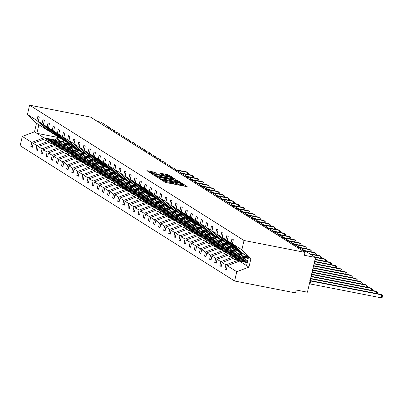 <?xml version="1.0" encoding="UTF-8"?>
<svg xmlns="http://www.w3.org/2000/svg" width="403" height="403" viewBox="0 0 403 403"><rect width="100%" height="100%" fill="white"/><g stroke="black" fill="none" stroke-linecap="round" stroke-linejoin="round"><path stroke-width="0.6" d="M162.318 180.101L161.774 180.091L165.19 182.247L166.61 182.665L186.372 186.524L187.148 186.534L183.738 184.383L182.166 184.045L182.64 184.357A3.758 0.418 13.1 0 1 182.786 184.524A3.758 0.418 13.1 0 1 180.156 184.322L178.509 184A3.758 0.418 13.1 0 1 173.965 182.665L172.529 182.096L171.955 182.05L172.429 182.363A3.758 0.418 13.1 0 1 172.575 182.529A3.758 0.418 13.1 0 1 169.945 182.327L168.298 182.005A3.758 0.418 13.1 0 1 163.754 180.67L162.318 180.101M154.661 172.232L146.873 170.671L150.712 173.114L152.133 173.532L172.716 177.451L168.882 175.008L160.762 173.285L159.941 173.219L161.608 174.298L166.348 175.36A3.143 0.353 13.1 0 1 170.268 176.615A3.143 0.353 13.1 0 1 168.071 176.449L155.059 173.905A3.143 0.353 13.1 0 1 151.14 172.65A3.143 0.353 13.1 0 1 153.336 172.822L156.329 173.305L154.661 172.232L154.47 173.043M241.876 249.774L250.948 258.54L241.452 252.545L232.38 243.785L241.876 249.774L244.037 240.48L305.006 252.389L304.33 255.285L315.519 257.467L307.005 252.097L304.834 251.462L302.477 249.971L303.666 249.991L297.369 246.752L298.558 246.767L292.261 243.528L293.52 243.624L291.681 242.43L289.51 241.795L287.153 240.309L288.341 240.324L282.045 237.085L283.233 237.1L276.937 233.861L278.196 233.957L276.357 232.763L274.186 232.128L271.834 230.642L273.017 230.657L266.726 227.418L267.909 227.433L266.141 226.32L263.975 225.68L261.618 224.194L262.872 224.29L261.033 223.096L258.867 222.461L256.51 220.975L257.693 220.99L255.925 219.877L253.759 219.237L251.401 217.751L252.656 217.847L250.817 216.653L248.651 216.018L246.293 214.527L247.548 214.628L245.714 213.429L243.543 212.794L241.185 211.308L242.374 211.323L236.077 208.084L237.332 208.18L235.498 206.986L233.327 206.351L230.969 204.86L232.158 204.88L225.861 201.641L227.05 201.656L220.753 198.417L222.013 198.513L220.174 197.319L218.003 196.684L215.645 195.193L216.834 195.213L210.537 191.974L211.726 191.989L209.958 190.876L207.787 190.236L205.429 188.75L206.689 188.846L204.85 187.652L202.684 187.017L200.326 185.526L201.51 185.546L195.218 182.307L196.402 182.322L194.634 181.209L192.468 180.569L190.11 179.083L191.365 179.179L189.526 177.985L187.36 177.35L185.002 175.864L186.186 175.879L179.894 172.64L181.078 172.655L174.786 169.416L176.04 169.512L174.207 168.318L172.036 167.683L169.678 166.197L170.867 166.212L164.57 162.973L165.829 163.069L163.991 161.875L161.82 161.24L159.462 159.749L160.721 159.85L158.883 158.651L156.712 158.016L154.354 156.53L155.543 156.545L149.246 153.306L150.505 153.402L148.667 152.208L146.496 151.573L144.138 150.082L145.327 150.102L139.03 146.863L140.219 146.878L133.922 143.639L135.111 143.659L133.343 142.541L131.177 141.906L128.819 140.415L130.003 140.435L123.711 137.196L124.895 137.211L118.603 133.972L119.857 134.068L118.019 132.874L115.852 132.239L113.495 130.748L114.679 130.768L108.387 127.529L109.571 127.544L101.062 122.174L97.496 121.479M244.037 240.48L29.58 105.188L90.549 117.097L305.006 252.389M157.689 177.038L156.913 177.023L160.706 179.416L162.127 179.834L182.715 183.758L178.877 181.315L177.456 180.897L157.689 177.038L157.593 177.456M155.709 176.267L151.916 173.874L152.692 173.884L172.459 177.743L175.547 179.239L166.706 177.607L165.885 177.547L167.008 178.277L177.799 180.65L155.709 176.267M29.58 105.188L27.419 114.482L36.915 120.472L37.862 116.391L39.237 117.258L38.29 121.338L47.358 130.104L49.025 131.151L47.574 129.711L51.09 132.456L42.023 123.696L42.97 119.615L44.345 120.482L43.398 124.562L52.466 133.322L54.133 134.375L52.843 133.035L56.198 135.68L47.131 126.915L48.078 122.834L49.453 123.701L48.506 127.786L57.574 136.546L59.241 137.599L57.79 136.154L61.306 138.904L52.239 130.139L53.186 126.058L54.561 126.925L53.614 131.005L62.682 139.77L64.349 140.818L62.898 139.378L66.414 142.123L57.342 133.363L58.294 129.282L59.669 130.149L58.717 134.229L67.79 142.989L69.457 144.042L68.167 142.702L71.522 145.347L62.45 136.582L63.402 132.501L64.777 133.368L63.825 137.453L72.898 146.213L74.565 147.266L73.114 145.821L76.63 148.566L67.558 139.806L68.51 135.725L69.885 136.592L68.933 140.672L78.006 149.437L79.673 150.485L78.383 149.145L81.738 151.79L72.666 143.03L73.618 138.944L74.993 139.816L74.041 143.896L83.114 152.656L84.781 153.709L83.492 152.369L86.847 155.014L77.774 146.249L78.726 142.168L80.101 143.035L79.149 147.12L88.222 155.88L89.884 156.933L88.433 155.487L91.955 158.233L82.882 149.473L83.834 145.392L85.209 146.259L84.257 150.339L93.33 159.104L94.992 160.152L93.708 158.812L97.063 161.457L87.99 152.697L88.942 148.611L90.317 149.483L89.365 153.563L98.438 162.323L100.1 163.376L98.816 162.036L102.171 164.681L93.098 155.916L94.05 151.835L95.425 152.702L94.473 156.787L103.546 165.547L105.208 166.595L103.757 165.154L107.279 167.9L98.206 159.14L99.153 155.059L100.528 155.926L99.581 160.006L108.654 168.771L110.316 169.819L109.027 168.479L112.387 171.124L103.314 162.364L104.261 158.278L105.636 159.15L104.689 163.23L113.762 171.99L115.424 173.043L114.135 171.703L117.49 174.348L108.422 165.583L109.369 161.502L110.744 162.369L109.797 166.449L118.865 175.214L120.532 176.262L119.081 174.821L122.598 177.567L113.53 168.807L114.477 164.726L115.852 165.593L114.905 169.673L123.973 178.438L125.64 179.486L124.351 178.146L127.706 180.791L118.638 172.031L119.585 167.945L120.96 168.812L120.013 172.897L129.081 181.657L130.748 182.71L129.298 181.264L132.814 184.015L123.746 175.25L124.693 171.169L126.068 172.036L125.121 176.116L134.189 184.881L135.856 185.929L134.406 184.488L137.922 187.234L128.849 178.474L129.801 174.393L131.177 175.26L130.224 179.34L139.297 188.1L140.964 189.153L139.675 187.813L143.03 190.458L133.957 181.693L134.909 177.612L136.285 178.479L135.332 182.564L144.405 191.324L146.072 192.377L144.617 190.931L148.138 193.682L139.065 184.917L140.017 180.836L141.393 181.703L140.44 185.783L149.513 194.548L151.18 195.596L149.725 194.155L153.246 196.901L144.173 188.141L145.125 184.06L146.501 184.927L145.548 189.007L154.621 197.767L156.288 198.82L154.999 197.48L158.354 200.125L149.281 191.36L150.233 187.279L151.609 188.146L150.657 192.231L159.729 200.991L161.391 202.044L159.941 200.598L163.462 203.349L154.389 194.584L155.341 190.503L156.717 191.37L155.765 195.45L164.837 204.215L166.499 205.263L165.215 203.923L168.57 206.568L159.497 197.808L160.449 193.722L161.825 194.594L160.873 198.674L169.945 207.434L171.607 208.487L170.323 207.147L173.678 209.792L164.605 201.026L165.557 196.946L166.933 197.813L165.981 201.898L175.053 210.658L176.716 211.711L175.265 210.265L178.786 213.011L169.713 204.25L170.66 200.17L172.036 201.037L171.089 205.117L180.161 213.882L181.824 214.93L180.534 213.59L183.894 216.235L174.821 207.474L175.768 203.389L177.144 204.261L176.197 208.341L185.269 217.101L186.932 218.154L185.642 216.814L188.997 219.459L179.929 210.693L180.876 206.613L182.252 207.48L181.305 211.565L190.372 220.325L192.04 221.378L190.589 219.932L194.105 222.678L185.037 213.917L185.984 209.837L187.36 210.704L186.413 214.784L195.48 223.549L197.148 224.597L195.858 223.257L199.213 225.902L190.145 217.141L191.093 213.056L192.468 213.928L191.521 218.008L200.588 226.768L202.256 227.821L200.966 226.481L204.321 229.126L195.254 220.36L196.201 216.28L197.576 217.146L196.629 221.227L205.696 229.992L207.364 231.04L205.913 229.599L209.429 232.345L200.356 223.584L201.309 219.504L202.684 220.37L201.732 224.451L210.804 233.216L212.472 234.264L211.182 232.924L214.537 235.569L205.465 226.808L206.417 222.723L207.792 223.594L206.84 227.675L215.912 236.435L217.58 237.488L216.124 236.042L219.645 238.793L210.573 230.027L211.525 225.947L212.9 226.813L211.948 230.894L221.02 239.659L222.688 240.707L221.232 239.266L224.753 242.012L215.681 233.251L216.633 229.171L218.008 230.037L217.056 234.118L226.128 242.878L227.791 243.931L226.506 242.591L229.861 245.236L220.789 236.47L221.741 232.39L223.116 233.256L222.164 237.342L231.236 246.102L232.899 247.155L231.448 245.709L234.969 248.46L225.897 239.694L226.849 235.614L228.224 236.48L227.272 240.561L236.344 249.326L238.007 250.374L236.556 248.933L240.077 251.679L231.005 242.918L231.957 238.838L233.332 239.704L232.38 243.785M32.366 146.793L30.86 146.496L32.235 147.367L33.182 143.282L36.915 145.639L49.101 141.025L60.057 143.166M61.941 141.906L45.368 138.672L33.182 143.282M37.474 150.012L35.968 149.72L37.338 150.586L38.29 146.506L42.023 148.858L54.203 144.249L65.165 146.39M67.044 145.13L50.476 141.891L38.29 146.506M42.582 153.236L41.071 152.944L42.446 153.81L43.398 149.73L47.131 152.082L59.312 147.473L70.273 149.609M72.152 148.354L55.579 145.115L43.398 149.73M47.69 156.46L46.179 156.163L47.554 157.029L48.506 152.949L52.239 155.306L64.42 150.692L75.381 152.833M77.26 151.573L60.687 148.339L48.506 152.949M52.798 159.679L51.287 159.387L52.662 160.253L53.614 156.173L57.347 158.525L69.528 153.916L80.489 156.057M82.368 154.797L65.795 151.558L53.614 156.173M57.906 162.903L56.395 162.611L57.77 163.477L58.722 159.392L62.455 161.749L74.636 157.135L85.597 159.276M87.476 158.021L70.903 154.782L58.722 159.392M63.014 166.127L61.503 165.829L62.878 166.696L63.83 162.616L67.563 164.973L79.744 160.359L90.705 162.5M92.584 161.24L76.011 158.006L63.83 162.616M68.122 169.346L66.611 169.053L67.986 169.92L68.938 165.84L72.671 168.192L84.852 163.583L95.813 165.724M97.692 164.464L81.119 161.225L68.938 165.84M73.225 172.57L71.719 172.272L73.094 173.144L74.046 169.059L77.774 171.416L89.96 166.802L100.921 168.943M102.8 167.683L86.227 164.449L74.046 169.059M78.333 175.794L76.827 175.496L78.202 176.363L79.149 172.282L82.882 174.64L95.068 170.026L106.029 172.167M107.908 170.907L91.335 167.673L79.149 172.282M83.441 179.013L81.935 178.72L83.31 179.587L84.257 175.506L87.99 177.859L100.176 173.25L111.137 175.391M113.016 174.131L96.443 170.892L84.257 175.506M88.549 182.237L87.043 181.939L88.418 182.811L89.365 178.725L93.098 181.083L105.284 176.469L116.245 178.61M118.124 177.35L101.551 174.116L89.365 178.725M93.657 185.461L92.151 185.163L93.526 186.03L94.473 181.949L98.206 184.302L110.392 179.693L121.353 181.834M123.232 180.574L106.659 177.34L94.473 181.949M98.765 188.68L97.259 188.387L98.634 189.254L99.581 185.173L103.314 187.526L115.5 182.917L126.456 185.058M128.34 183.798L111.767 180.559L99.581 185.173M103.873 191.904L102.367 191.606L103.742 192.478L104.689 188.392L108.422 190.75L120.608 186.136L131.564 188.277M133.448 187.017L116.875 183.783L104.689 188.392M108.981 195.123L107.47 194.83L108.845 195.697L109.797 191.616L113.53 193.969L125.711 189.36L136.672 191.501M138.551 190.241L121.983 187.007L109.797 191.616M114.089 198.347L112.578 198.054L113.953 198.921L114.905 194.84L118.638 197.193L130.819 192.584L141.78 194.725M143.659 193.465L127.086 190.226L114.905 194.84M119.197 201.571L117.686 201.273L119.061 202.145L120.013 198.059L123.746 200.417L135.927 195.803L146.888 197.944M148.767 196.684L132.194 193.45L120.013 198.059M124.305 204.789L122.794 204.497L124.169 205.364L125.121 201.283L128.854 203.636L141.035 199.027L151.996 201.168M153.875 199.908L137.302 196.669L125.121 201.283M129.413 208.013L127.902 207.721L129.277 208.588L130.229 204.507L133.962 206.86L146.143 202.251L157.105 204.386M158.984 203.132L142.41 199.893L130.229 204.507M134.521 211.237L133.01 210.94L134.385 211.807L135.337 207.726L139.07 210.084L151.251 205.47L162.213 207.61M164.092 206.351L147.518 203.117L135.337 207.726M139.629 214.456L138.118 214.164L139.493 215.031L140.446 210.95L144.178 213.303L156.359 208.694L167.321 210.834M169.2 209.575L152.626 206.336L140.446 210.95M144.732 217.68L143.226 217.388L144.601 218.255L145.554 214.174L149.281 216.527L161.467 211.913L172.429 214.053M174.308 212.799L157.734 209.56L145.554 214.174M149.84 220.904L148.334 220.607L149.709 221.474L150.657 217.393L154.389 219.751L166.575 215.137L177.537 217.277M179.416 216.018L162.842 212.784L150.657 217.393M154.948 224.123L153.442 223.831L154.817 224.698L155.765 220.617L159.497 222.97L171.683 218.361L182.645 220.501M184.524 219.242L167.95 216.003L155.765 220.617M160.056 227.347L158.55 227.05L159.926 227.922L160.873 223.836L164.605 226.194L176.791 221.579L187.753 223.72M189.632 222.461L173.058 219.227L160.873 223.836M165.165 230.571L163.658 230.274L165.034 231.141L165.981 227.06L169.713 229.418L181.899 224.803L192.861 226.944M194.74 225.685L178.166 222.451L165.981 227.06M170.273 233.79L168.766 233.498L170.142 234.365L171.089 230.284L174.821 232.637L187.007 228.027L197.964 230.168M199.848 228.909L183.274 225.67L171.089 230.284M175.381 237.014L173.874 236.717L175.25 237.589L176.197 233.503L179.929 235.861L192.115 231.246L203.072 233.387M204.951 232.128L188.382 228.894L176.197 233.503M180.489 240.238L178.977 239.941L180.353 240.808L181.305 236.727L185.037 239.08L197.218 234.47L208.18 236.611M210.059 235.352L193.49 232.118L181.305 236.727M185.597 243.457L184.085 243.165L185.461 244.032L186.413 239.951L190.145 242.304L202.326 237.694L213.288 239.835M215.167 238.576L198.593 235.337L186.413 239.951M190.705 246.681L189.193 246.384L190.569 247.256L191.521 243.17L195.254 245.528L207.434 240.913L218.396 243.054M220.275 241.795L203.701 238.561L191.521 243.17M195.813 249.905L194.301 249.608L195.677 250.475L196.629 246.394L200.362 248.747L212.542 244.137L223.504 246.278M225.383 245.019L208.809 241.785L196.629 246.394M200.921 253.124L199.409 252.832L200.785 253.699L201.737 249.618L205.47 251.971L217.65 247.361L228.612 249.502M230.491 248.243L213.917 245.004L201.737 249.618M206.029 256.348L204.517 256.051L205.893 256.923L206.845 252.837L210.578 255.195L222.758 250.58L233.72 252.721M235.599 251.462L219.025 248.228L206.845 252.837M211.132 259.567L209.625 259.275L211.001 260.142L211.953 256.061L215.686 258.414L227.866 253.804L238.828 255.945M240.707 254.686L224.133 251.447L211.953 256.061M216.24 262.791L214.734 262.499L216.109 263.366L217.061 259.285L220.789 261.638L232.974 257.028L243.936 259.164M245.815 257.91L229.242 254.671L217.061 259.285M221.348 266.015L219.842 265.718L221.217 266.585L222.164 262.504L225.897 264.862L224.95 268.942L226.325 269.809L227.272 265.728L236.768 271.718L234.606 281.012L295.57 292.916L296.245 290.019L307.434 292.205L315.519 257.467M247.744 260.509L234.35 257.895L222.164 262.504M247.251 262.64L239.458 261.114L227.272 265.728M27.419 114.482L36.492 123.247L34.497 131.811L43.992 137.806L54.949 139.942M58.732 140.682L62.868 141.488M43.992 137.806L31.807 142.415L30.86 146.496M36.915 120.472L45.982 129.237L46.582 129.353M63.84 143.906L67.976 144.712M35.968 149.72L36.915 145.639M51.69 132.572L51.09 132.456M68.948 147.125L73.084 147.936M41.071 152.944L42.023 148.858M56.798 135.796L56.198 135.68M74.056 150.349L78.192 151.155M46.179 156.163L47.131 152.082M61.906 139.02L61.306 138.904M79.164 153.573L83.3 154.379M51.287 159.387L52.239 155.306M67.014 142.239L66.414 142.123M84.272 156.792L88.408 157.603M56.395 162.611L57.347 158.525M72.122 145.463L71.522 145.347M89.38 160.016L93.516 160.822M61.503 165.829L62.455 161.749M77.23 148.687L76.63 148.566M94.488 163.24L98.624 164.046M66.611 169.053L67.563 164.973M82.338 151.906L81.738 151.79M99.596 166.459L103.732 167.27M71.719 172.272L72.671 168.192M87.446 155.13L86.847 155.014M104.704 169.683L108.84 170.489M76.827 175.496L77.774 171.416M92.554 158.354L91.955 158.233M109.812 172.907L113.948 173.713M81.935 178.72L82.882 174.64M97.657 161.573L97.063 161.457M114.92 176.126L119.056 176.937M87.043 181.939L87.99 177.859M102.765 164.797L102.171 164.681M120.023 179.35L124.164 180.156M92.151 185.163L93.098 181.083M107.873 168.021L107.279 167.9M125.132 182.574L129.267 183.38M97.259 188.387L98.206 184.302M112.981 171.24L112.387 171.124M130.24 185.793L134.375 186.604M102.367 191.606L103.314 187.526M118.089 174.464L117.49 174.348M135.348 189.017L139.483 189.823M107.47 194.83L108.422 190.75M123.197 177.688L122.598 177.567M140.456 192.236L144.591 193.047M112.578 198.054L113.53 193.969M128.305 180.907L127.706 180.791M145.564 195.46L149.699 196.271M117.686 201.273L118.638 197.193M133.413 184.131L132.814 184.015M150.672 198.684L154.807 199.49M122.794 204.497L123.746 200.417M138.521 187.35L137.922 187.234M155.78 201.903L159.915 202.714M127.902 207.721L128.854 203.636M143.629 190.574L143.03 190.458M160.888 205.127L165.023 205.933M133.01 210.94L133.962 206.86M148.737 193.798L148.138 193.682M165.996 208.351L170.131 209.157M138.118 214.164L139.07 210.084M153.845 197.017L153.246 196.901M171.104 211.57L175.24 212.381M143.226 217.388L144.178 213.303M158.953 200.241L158.354 200.125M176.212 214.794L180.348 215.6M148.334 220.607L149.281 216.527M164.061 203.465L163.462 203.349M181.32 218.018L185.456 218.824M153.442 223.831L154.389 219.751M169.164 206.684L168.57 206.568M186.423 221.237L190.564 222.048M158.55 227.05L159.497 222.97M174.272 209.908L173.678 209.792M191.531 224.461L195.672 225.267M163.658 230.274L164.605 226.194M179.38 213.132L178.786 213.011M196.639 227.685L200.775 228.491M168.766 233.498L169.713 229.418M184.488 216.351L183.894 216.235M201.747 230.904L205.883 231.715M173.874 236.717L174.821 232.637M189.596 219.575L188.997 219.459M206.855 234.128L210.991 234.934M178.977 239.941L179.929 235.861M194.704 222.799L194.105 222.678M211.963 237.352L216.099 238.158M184.085 243.165L185.037 239.08M199.812 226.018L199.213 225.902M217.071 240.571L221.207 241.382M189.193 246.384L190.145 242.304M204.92 229.242L204.321 229.126M222.179 243.795L226.315 244.601M194.301 249.608L195.254 245.528M210.028 232.466L209.429 232.345M227.287 247.019L231.423 247.825M199.409 252.832L200.362 248.747M215.137 235.684L214.537 235.569M232.395 250.238L236.531 251.049M204.517 256.051L205.47 251.971M220.245 238.908L219.645 238.793M237.503 253.462L241.639 254.268M209.625 259.275L210.578 255.195M225.353 242.127L224.753 242.012M242.611 256.681L246.747 257.492M214.734 262.499L215.686 258.414M230.461 245.351L229.861 245.236M219.842 265.718L220.789 261.638M235.569 248.575L234.969 248.46M38.29 121.338L42.023 123.696M43.398 124.562L47.131 126.915M48.506 127.786L52.239 130.139M53.614 131.005L57.342 133.363M58.717 134.229L62.45 136.582M63.825 137.453L67.558 139.806M68.933 140.672L72.666 143.03M74.041 143.896L77.774 146.249M79.149 147.12L82.882 149.473M84.257 150.339L87.99 152.697M89.365 153.563L93.098 155.916M94.473 156.787L98.206 159.14M99.581 160.006L103.314 162.364M104.689 163.23L108.422 165.583M109.797 166.449L113.53 168.807M114.905 169.673L118.638 172.031M120.013 172.897L123.746 175.25M125.121 176.116L128.849 178.474M130.224 179.34L133.957 181.693M135.332 182.564L139.065 184.917M140.44 185.783L144.173 188.141M145.548 189.007L149.281 191.36M150.657 192.231L154.389 194.584M155.765 195.45L159.497 197.808M160.873 198.674L164.605 201.026M165.981 201.898L169.713 204.25M171.089 205.117L174.821 207.474M176.197 208.341L179.929 210.693M181.305 211.565L185.037 213.917M186.413 214.784L190.145 217.141M191.521 218.008L195.254 220.36M196.629 221.227L200.356 223.584M201.732 224.451L205.465 226.808M206.84 227.675L210.573 230.027M211.948 230.894L215.681 233.251M217.056 234.118L220.789 236.47M222.164 237.342L225.897 239.694M227.272 240.561L231.005 242.918M34.497 131.811L22.311 136.426L31.807 142.415M22.311 136.426L20.15 145.72L234.606 281.012M45.368 138.672L47.03 139.72L45.04 140.597L47.433 139.977L49.101 141.025M69.462 144.279L65.059 143.418M60.808 142.586L47.433 139.977M69.704 144.148L65.422 143.312M61.009 142.45L47.03 139.72M50.476 141.891L52.138 142.944L50.31 143.921L52.541 143.196L54.203 144.249M74.57 147.498L70.167 146.642M65.916 145.81L52.541 143.196M74.812 147.372L70.53 146.536M66.117 145.674L52.138 142.944M55.579 145.115L57.246 146.168L55.418 147.145L57.649 146.42L59.312 147.473M79.678 150.722L75.275 149.861M71.024 149.034L57.649 146.42M79.92 150.596L75.638 149.76M71.225 148.898L57.246 146.168M60.687 148.339L62.354 149.387L60.364 150.264L62.757 149.644L64.42 150.692M84.786 153.946L80.383 153.085M76.132 152.253L62.757 149.644M85.023 153.815L80.746 152.979M76.333 152.117L62.354 149.387M65.795 151.558L67.462 152.611L65.634 153.588L67.865 152.863L69.528 153.916M89.894 157.165L85.486 156.309M81.24 155.477L67.865 152.863M90.131 157.039L85.854 156.203M81.441 155.341L67.462 152.611M70.903 154.782L72.57 155.835L70.742 156.812L72.973 156.087L74.636 157.135M94.997 160.389L90.594 159.528M86.348 158.696L72.973 156.087M95.239 160.258L90.962 159.427M86.549 158.56L72.57 155.835M76.011 158.006L77.678 159.054L75.688 159.931L78.081 159.311L79.744 160.359M100.105 163.613L95.702 162.752M91.456 161.92L78.081 159.311M100.347 163.482L96.07 162.646M91.657 161.784L77.678 159.054M81.119 161.225L82.786 162.278L80.958 163.255L83.184 162.53L84.852 163.583M105.213 166.832L100.81 165.976M96.564 165.144L83.184 162.53M105.455 166.706L101.178 165.87M96.765 165.008L82.786 162.278M86.227 164.449L87.894 165.502L85.899 166.374L88.292 165.754L89.96 166.802M110.321 170.056L105.918 169.195M101.672 168.363L88.292 165.754M110.563 169.925L106.286 169.094M101.868 168.227L87.894 165.502M91.335 167.673L93.002 168.721L91.007 169.598L93.4 168.978L95.068 170.026M115.429 173.275L111.027 172.419M106.78 171.587L93.4 168.978M115.671 173.149L111.394 172.313M106.976 171.451L93.002 168.721M96.443 170.892L98.105 171.945L96.282 172.922L98.508 172.197L100.176 173.25M120.537 176.499L116.135 175.637M111.888 174.811L98.508 172.197M120.779 176.373L116.502 175.537M112.084 174.675L98.105 171.945M101.551 174.116L103.213 175.164L101.224 176.04L103.616 175.421L105.284 176.469M125.645 179.723L121.243 178.861M116.996 178.03L103.616 175.421M125.887 179.592L121.61 178.761M117.192 177.894L103.213 175.164M106.659 177.34L108.321 178.388L106.332 179.264L108.724 178.64L110.392 179.693M130.753 182.942L126.351 182.085M122.099 181.254L108.724 178.64M130.995 182.816L126.718 181.98M122.3 181.118L108.321 178.388M111.767 180.559L113.429 181.612L111.606 182.589L113.832 181.864L115.5 182.917M135.861 186.166L131.459 185.304M127.207 184.478L113.832 181.864M136.103 186.04L131.821 185.204M127.408 184.342L113.429 181.612M116.875 183.783L118.537 184.831L116.548 185.707L118.94 185.088L120.608 186.136M140.969 189.39L136.567 188.528M132.315 187.697L118.94 185.088M141.211 189.259L136.929 188.423M132.516 187.561L118.537 184.831M121.983 187.007L123.645 188.055L121.817 189.032L124.048 188.307L125.711 189.36M146.077 192.609L141.675 191.752M137.423 190.921L124.048 188.307M146.319 192.483L142.037 191.647M137.625 190.785L123.645 188.055M127.086 190.226L128.753 191.279L126.925 192.256L129.156 191.531L130.819 192.584M151.185 195.833L146.783 194.971M142.531 194.145L129.156 191.531M151.427 195.707L147.145 194.871M142.733 194.009L128.753 191.279M132.194 193.45L133.861 194.498L131.872 195.374L134.264 194.755L135.927 195.803M156.293 199.057L151.891 198.195M147.639 197.364L134.264 194.755M156.53 198.926L152.253 198.09M147.841 197.228L133.861 194.498M137.302 196.669L138.97 197.722L137.141 198.699L139.373 197.974L141.035 199.027M161.401 202.276L156.994 201.419M152.747 200.588L139.373 197.974M161.638 202.15L157.361 201.314M152.949 200.452L138.97 197.722M142.41 199.893L144.078 200.946L142.249 201.923L144.481 201.198L146.143 202.251M166.504 205.5L162.102 204.638M157.855 203.812L144.481 201.198M166.746 205.374L162.469 204.538M158.057 203.676L144.078 200.946M147.518 203.117L149.186 204.165L147.196 205.041L149.589 204.422L151.251 205.47M171.613 208.724L167.21 207.862M162.963 207.031L149.589 204.422M171.854 208.593L167.577 207.757M163.165 206.895L149.186 204.165M152.626 206.336L154.294 207.389L152.465 208.366L154.692 207.641L156.359 208.694M176.721 211.943L172.318 211.086M168.071 210.255L154.692 207.641M176.962 211.817L172.686 210.981M168.273 210.119L154.294 207.389M157.734 209.56L159.402 210.613L157.573 211.59L159.8 210.865L161.467 211.913M181.829 215.167L177.426 214.305M173.179 213.474L159.8 210.865M182.07 215.041L177.794 214.205M173.376 213.338L159.402 210.613M162.842 212.784L164.51 213.832L162.515 214.708L164.908 214.089L166.575 215.137M186.937 218.391L182.534 217.529M178.287 216.698L164.908 214.089M187.178 218.26L182.902 217.424M178.484 216.562L164.51 213.832M167.95 216.003L169.613 217.056L167.789 218.033L170.016 217.308L171.683 218.361M192.045 221.61L187.642 220.753M183.395 219.922L170.016 217.308M192.286 221.484L188.01 220.648M183.592 219.786L169.613 217.056M173.058 219.227L174.721 220.28L172.731 221.151L175.124 220.532L176.791 221.579M197.153 224.834L192.75 223.972M188.503 223.141L175.124 220.532M197.394 224.703L193.118 223.872M188.7 223.005L174.721 220.28M178.166 222.451L179.829 223.499L177.839 224.375L180.232 223.756L181.899 224.803M202.261 228.058L197.858 227.196M193.606 226.365L180.232 223.756M202.502 227.927L198.226 227.091M193.808 226.229L179.829 223.499M183.274 225.67L184.937 226.723L183.113 227.7L185.34 226.975L187.007 228.027M207.369 231.277L202.966 230.415M198.714 229.589L185.34 226.975M207.61 231.151L203.329 230.315M198.916 229.453L184.937 226.723M188.382 228.894L190.045 229.942L188.055 230.818L190.448 230.199L192.115 231.246M212.477 234.501L208.074 233.639M203.822 232.808L190.448 230.199M212.719 234.37L208.437 233.539M204.024 232.672L190.045 229.942M193.49 232.118L195.153 233.166L193.163 234.042L195.556 233.418L197.218 234.47M217.585 237.72L213.182 236.863M208.93 236.032L195.556 233.418M217.827 237.594L213.545 236.757M209.132 235.896L195.153 233.166M198.593 235.337L200.261 236.39L198.432 237.367L200.664 236.642L202.326 237.694M222.693 240.944L218.29 240.082M214.038 239.256L200.664 236.642M222.935 240.818L218.653 239.981M214.24 239.12L200.261 236.39M203.701 238.561L205.369 239.609L203.379 240.485L205.772 239.866L207.434 240.913M227.801 244.168L223.398 243.306M219.146 242.475L205.772 239.866M228.038 244.037L223.761 243.2M219.348 242.339L205.369 239.609M208.809 241.785L210.477 242.833L208.487 243.709L210.88 243.085L212.542 244.137M232.909 247.387L228.501 246.53M224.254 245.699L210.88 243.085M233.146 247.261L228.869 246.424M224.456 245.563L210.477 242.833M213.917 245.004L215.585 246.057L213.756 247.034L215.988 246.309L217.65 247.361M238.012 250.611L233.609 249.749M229.362 248.923L215.988 246.309M238.254 250.485L233.977 249.648M229.564 248.787L215.585 246.057M219.025 248.228L220.693 249.276L218.703 250.152L221.096 249.533L222.758 250.58M243.12 253.835L238.717 252.973M234.47 252.142L221.096 249.533M243.251 253.683L239.085 252.867M234.672 252.006L220.693 249.276M224.133 251.447L225.801 252.5L223.972 253.477L226.199 252.752L227.866 253.804M248.228 257.054L243.825 256.197M239.578 255.366L226.199 252.752M248.359 256.907L244.193 256.091M239.78 255.23L225.801 252.5M229.242 254.671L230.909 255.724L229.08 256.701L231.307 255.976L232.974 257.028M244.686 258.59L231.307 255.976M244.883 258.454L230.909 255.724M234.35 257.895L236.017 258.943L234.022 259.819L236.415 259.2L238.082 260.247L225.897 264.862M247.548 261.371L236.415 259.2M238.082 260.247L247.382 262.066M247.583 261.204L236.017 258.943M240.672 251.794L240.077 251.679M226.456 269.234L224.95 268.942M239.458 261.114L248.953 267.103L236.768 271.718M250.948 258.54L248.953 267.103M248.555 257.028L246.56 265.597M59.528 137.745L36.885 133.322L38.879 124.754L45.982 129.237M36.492 123.247L38.879 124.754M234.324 259.875L234.022 259.819M229.216 256.656L228.914 256.595M224.108 253.432L223.811 253.371M219 250.208L218.703 250.152M213.892 246.989L213.595 246.928M208.784 243.765L208.487 243.709M203.681 240.546L203.379 240.485M198.573 237.322L198.271 237.261M193.465 234.098L193.163 234.042M188.357 230.879L188.055 230.818M183.249 227.655L182.947 227.594M178.141 224.431L177.839 224.375M173.033 221.212L172.731 221.151M167.925 217.988L167.623 217.927M162.817 214.764L162.515 214.708M157.709 211.545L157.407 211.484M152.601 208.321L152.304 208.26M147.493 205.097L147.196 205.041M142.385 201.878L142.088 201.817M137.277 198.654L136.98 198.593M132.174 195.43L131.872 195.374M127.066 192.211L126.764 192.15M121.958 188.987L121.656 188.926M116.85 185.768L116.548 185.707M111.742 182.544L111.44 182.483M106.634 179.32L106.332 179.264M101.526 176.101L101.224 176.04M96.418 172.877L96.116 172.816M91.31 169.653L91.007 169.598M86.202 166.434L85.899 166.374M81.094 163.21L80.796 163.15M75.986 159.986L75.688 159.931M70.878 156.767L70.58 156.707M65.77 153.543L65.472 153.483M60.667 150.319L60.364 150.264M55.559 147.1L55.256 147.04M50.451 143.876L50.148 143.816M45.343 140.652L45.04 140.597M172.202 183.753A3.758 0.418 13.1 0 0 172.308 183.687L172.575 182.529M174.685 184.242A3.758 0.418 13.1 0 1 173.698 183.823L172.398 183.279M182.413 185.748A3.758 0.418 13.1 0 0 182.519 185.682L182.786 184.524M184.423 186.141L182.614 185.274M161.381 178.967L159.371 178.574M161.89 179.496L180.232 183.174L180.811 183.219L180.312 182.891A3.758 0.418 13.1 0 0 175.768 181.557L163.91 179.239A3.758 0.418 13.1 0 0 161.281 179.038A3.758 0.418 13.1 0 0 161.427 179.199L161.825 179.773M154.374 175.421L156.218 175.784M164.585 177.416L165.86 177.668M158.389 175.985A3.143 0.353 13.1 0 0 156.193 175.814A3.143 0.353 13.1 0 0 160.112 177.068L165.517 178.025L164.394 177.295L158.389 175.985M151.165 172.62L149.377 172.272M381.173 297.812L382.583 297.071L382.85 295.913L381.843 294.915L310.708 281.022L310.038 283.919L381.173 297.812L381.843 294.915L381.026 294.397L310.144 280.553M309.842 280.498L310.708 281.022M310.038 283.919L309.358 283.939M310.658 281.012L310.088 280.785M376.321 293.48L376.734 291.691L375.918 291.178L310.637 278.428M377.505 293.711L377.742 292.689L376.734 291.691L310.562 278.77M248.51 257.003A9.571 9.057 122.2 0 0 243.397 259.658M248.293 258.167A9.571 9.057 122.2 0 0 245.125 260M247.91 259.814A8.136 7.697 122.2 0 0 246.933 260.353M371.213 290.256L371.626 288.472L370.81 287.954L311.136 276.302M372.397 290.487L372.634 289.47L371.626 288.472L311.056 276.639M243.402 253.779A9.571 9.057 122.2 0 0 238.289 256.439M244.646 254.565A9.571 9.057 122.2 0 0 240.017 256.776M246.712 255.865A8.136 7.697 122.2 0 0 241.825 257.129M366.105 287.037L366.518 285.248L365.702 284.73L311.63 274.171M367.289 287.268L367.526 286.246L366.518 285.248L311.549 274.514M238.329 250.55A9.571 9.057 122.2 0 0 233.181 253.215M239.543 251.341A9.571 9.057 122.2 0 0 234.909 253.552M241.604 252.646A8.136 7.697 122.2 0 0 236.717 253.905M360.997 283.813L361.415 282.024L360.594 281.511L312.124 272.045M362.181 284.044L362.418 283.022L361.415 282.024L312.043 272.383M233.221 247.331A9.571 9.057 122.2 0 0 228.073 249.996M234.435 248.122A9.571 9.057 122.2 0 0 229.801 250.334M236.496 249.422A8.136 7.697 122.2 0 0 231.609 250.686M355.889 280.589L356.307 278.805L355.486 278.287L312.622 269.914M357.073 280.82L357.31 279.803L356.307 278.805L312.542 270.257M228.113 244.107A9.571 9.057 122.2 0 0 222.965 246.772M229.327 244.898A9.571 9.057 122.2 0 0 224.693 247.11M231.387 246.198A8.136 7.697 122.2 0 0 226.501 247.462M350.781 277.37L351.199 275.581L350.378 275.068L313.116 267.788M351.965 277.602L352.202 276.579L351.199 275.581L313.035 268.131M223.005 240.883A9.571 9.057 122.2 0 0 217.857 243.548M224.219 241.674A9.571 9.057 122.2 0 0 219.585 243.886M226.285 242.979A8.136 7.697 122.2 0 0 221.393 244.238M345.673 274.146L346.091 272.357L345.27 271.844L313.61 265.658M346.857 274.378L347.099 273.355L346.091 272.357L313.529 266M217.897 237.664A9.571 9.057 122.2 0 0 212.749 240.329M219.111 238.455A9.571 9.057 122.2 0 0 214.477 240.667M221.176 239.755A8.136 7.697 122.2 0 0 216.285 241.019M340.565 270.922L340.983 269.139L340.162 268.62L314.103 263.532M341.749 271.154L341.991 270.136L340.983 269.139L314.028 263.874M212.789 234.44A9.571 9.057 122.2 0 0 207.641 237.105M214.003 235.231A9.571 9.057 122.2 0 0 209.374 237.443M216.068 236.536A8.136 7.697 122.2 0 0 211.177 237.795M335.457 267.703L335.875 265.915L335.054 265.401L314.602 261.406M336.646 267.935L336.883 266.912L335.875 265.915L314.521 261.743M207.681 231.216A9.571 9.057 122.2 0 0 202.533 233.881M208.895 232.007A9.571 9.057 122.2 0 0 204.266 234.219M210.96 233.312A8.136 7.697 122.2 0 0 206.069 234.571M330.349 264.479L330.767 262.691L329.946 262.177L315.096 259.275M331.538 264.711L331.775 263.693L330.767 262.691L315.015 259.618M202.573 227.997A9.571 9.057 122.2 0 0 197.425 230.662M203.787 228.788A9.571 9.057 122.2 0 0 199.158 231M205.852 230.088A8.136 7.697 122.2 0 0 200.966 231.352M325.241 261.26L325.659 259.472L324.843 258.953L314.748 256.983M326.43 261.487L326.667 260.469L325.659 259.472L315.514 257.487M197.465 224.773A9.571 9.057 122.2 0 0 192.317 227.438M198.679 225.564A9.571 9.057 122.2 0 0 194.05 227.776M200.744 226.869A8.136 7.697 122.2 0 0 195.858 228.128M320.138 258.036L320.551 256.248L319.735 255.734L309.64 253.759M321.322 258.268L321.559 257.245L320.551 256.248L310.456 254.278M192.362 221.554A9.571 9.057 122.2 0 0 187.214 224.214M193.571 222.34A9.571 9.057 122.2 0 0 188.942 224.552M195.636 223.645A8.136 7.697 122.2 0 0 190.75 224.904M315.03 254.812L315.443 253.024L314.627 252.51L303.666 250.369M316.214 255.044L316.451 254.026L315.443 253.024L303.671 250.726M187.254 218.33A9.571 9.057 122.2 0 0 182.106 220.995M188.463 219.121A9.571 9.057 122.2 0 0 183.833 221.333M190.528 220.421A8.136 7.697 122.2 0 0 185.642 221.685M309.922 251.593L310.335 249.805L309.519 249.286L298.558 247.145M311.106 251.82L311.343 250.802L310.335 249.805L298.563 247.502M182.146 215.106A9.571 9.057 122.2 0 0 176.998 217.771M183.355 215.897A9.571 9.057 122.2 0 0 178.725 218.109M185.42 217.202A8.136 7.697 122.2 0 0 180.534 218.461M304.814 248.369L305.227 246.581L304.411 246.067L293.449 243.926M305.998 248.601L306.235 247.578L305.227 246.581L293.455 244.283M177.038 211.887A9.571 9.057 122.2 0 0 171.89 214.547M178.247 212.673A9.571 9.057 122.2 0 0 173.617 214.885M180.312 213.978A8.136 7.697 122.2 0 0 175.426 215.242M299.706 245.145L300.119 243.362L299.303 242.843L288.341 240.702M300.89 245.377L301.127 244.359L300.119 243.362L288.352 241.059M171.93 208.663A9.571 9.057 122.2 0 0 166.782 211.328M173.139 209.454A9.571 9.057 122.2 0 0 168.509 211.666M175.204 210.754A8.136 7.697 122.2 0 0 170.318 212.018M294.598 241.926L295.011 240.138L294.195 239.619L283.233 237.478M295.782 242.158L296.019 241.135L295.011 240.138L283.244 237.841M166.822 205.439A9.571 9.057 122.2 0 0 161.674 208.104M168.036 206.23A9.571 9.057 122.2 0 0 163.401 208.442M170.096 207.535A8.136 7.697 122.2 0 0 165.21 208.794M289.49 238.702L289.908 236.914L289.087 236.4L278.125 234.259M290.674 238.934L290.911 237.911L289.908 236.914L278.135 234.617M161.714 202.22A9.571 9.057 122.2 0 0 156.566 204.88M162.928 203.011A9.571 9.057 122.2 0 0 158.293 205.218M164.988 204.311A8.136 7.697 122.2 0 0 160.102 205.575M284.382 235.478L284.8 233.695L283.979 233.176L273.017 231.035M285.566 235.71L285.803 234.692L284.8 233.695L273.027 231.393M156.606 198.996A9.571 9.057 122.2 0 0 151.457 201.661M157.82 199.787A9.571 9.057 122.2 0 0 153.185 201.999M159.88 201.087A8.136 7.697 122.2 0 0 154.994 202.351M279.274 232.259L279.692 230.471L278.871 229.952L267.909 227.811M280.458 232.491L280.695 231.468L279.692 230.471L267.919 228.174M151.498 195.772A9.571 9.057 122.2 0 0 146.349 198.437M152.712 196.563A9.571 9.057 122.2 0 0 148.077 198.775M154.777 197.868A8.136 7.697 122.2 0 0 149.886 199.127M274.166 229.035L274.584 227.247L273.763 226.733L262.801 224.592M275.35 229.267L275.592 228.244L274.584 227.247L262.811 224.95M146.39 192.553A9.571 9.057 122.2 0 0 141.241 195.218M147.604 193.344A9.571 9.057 122.2 0 0 142.969 195.556M149.669 194.644A8.136 7.697 122.2 0 0 144.778 195.908M269.058 225.811L269.476 224.028L268.655 223.509L257.693 221.368M270.242 226.043L270.484 225.025L269.476 224.028L257.703 221.726M141.282 189.329A9.571 9.057 122.2 0 0 136.133 191.994M142.496 190.12A9.571 9.057 122.2 0 0 137.866 192.332M144.561 191.42A8.136 7.697 122.2 0 0 139.67 192.684M263.95 222.592L264.368 220.804L263.547 220.285L252.585 218.149M265.139 222.824L265.375 221.801L264.368 220.804L252.595 218.507M136.174 186.105A9.571 9.057 122.2 0 0 131.025 188.77M137.388 186.896A9.571 9.057 122.2 0 0 132.758 189.108M139.453 188.201A8.136 7.697 122.2 0 0 134.562 189.46M258.842 219.368L259.26 217.58L258.439 217.066L247.482 214.925M260.031 219.6L260.267 218.577L259.26 217.58L247.487 215.283M131.066 182.886A9.571 9.057 122.2 0 0 125.917 185.551M132.28 183.677A9.571 9.057 122.2 0 0 127.65 185.889M134.345 184.977A8.136 7.697 122.2 0 0 129.459 186.241M253.734 216.144L254.152 214.361L253.336 213.842L242.374 211.701M254.923 216.376L255.159 215.358L254.152 214.361L242.379 212.059M125.958 179.662A9.571 9.057 122.2 0 0 120.814 182.327M127.172 180.453A9.571 9.057 122.2 0 0 122.542 182.665M129.237 181.758A8.136 7.697 122.2 0 0 124.351 183.017M248.631 212.925L249.044 211.137L248.228 210.623L237.266 208.482M249.815 213.157L250.051 212.134L249.044 211.137L237.271 208.84M120.855 176.438A9.571 9.057 122.2 0 0 115.706 179.103M122.064 177.229A9.571 9.057 122.2 0 0 117.434 179.441M124.129 178.534A8.136 7.697 122.2 0 0 119.243 179.793M243.523 209.701L243.936 207.913L243.12 207.399L232.158 205.258M244.707 209.933L244.943 208.915L243.936 207.913L232.163 205.616M115.747 173.219A9.571 9.057 122.2 0 0 110.598 175.884M116.956 174.01A9.571 9.057 122.2 0 0 112.326 176.222M119.021 175.31A8.136 7.697 122.2 0 0 114.135 176.574M238.415 206.477L238.828 204.694L238.012 204.175L227.05 202.034M239.599 206.709L239.835 205.691L238.828 204.694L227.055 202.392M110.639 169.995A9.571 9.057 122.2 0 0 105.49 172.66M111.848 170.786A9.571 9.057 122.2 0 0 107.218 172.998M113.913 172.091A8.136 7.697 122.2 0 0 109.027 173.35M233.307 203.258L233.72 201.47L232.904 200.956L221.942 198.815M234.491 203.49L234.727 202.467L233.72 201.47L221.947 199.173M105.531 166.771A9.571 9.057 122.2 0 0 100.382 169.436M106.74 167.562A9.571 9.057 122.2 0 0 102.11 169.774M108.805 168.867A8.136 7.697 122.2 0 0 103.919 170.126M228.199 200.034L228.612 198.246L227.796 197.732L216.834 195.591M229.383 200.266L229.619 199.248L228.612 198.246L216.844 195.949M100.423 163.553A9.571 9.057 122.2 0 0 95.274 166.217M101.632 164.343A9.571 9.057 122.2 0 0 97.002 166.555M103.697 165.643A8.136 7.697 122.2 0 0 98.811 166.907M223.091 196.815L223.504 195.027L222.688 194.508L211.726 192.367M224.275 197.042L224.511 196.024L223.504 195.027L211.736 192.725M95.315 160.329A9.571 9.057 122.2 0 0 90.166 162.993M96.529 161.119A9.571 9.057 122.2 0 0 91.894 163.331M98.589 162.424A8.136 7.697 122.2 0 0 93.703 163.683M217.983 193.591L218.401 191.803L217.58 191.289L206.618 189.148M219.167 193.823L219.403 192.8L218.401 191.803L206.628 189.506M90.207 157.11A9.571 9.057 122.2 0 0 85.058 159.769M91.421 157.895A9.571 9.057 122.2 0 0 86.786 160.107M93.481 159.2A8.136 7.697 122.2 0 0 88.595 160.459M212.875 190.367L213.293 188.584L212.472 188.065L201.51 185.924M214.058 190.599L214.295 189.581L213.293 188.584L201.52 186.282M85.098 153.886A9.571 9.057 122.2 0 0 79.95 156.55M86.313 154.676A9.571 9.057 122.2 0 0 81.678 156.888M88.373 155.976A8.136 7.697 122.2 0 0 83.486 157.241M207.767 187.148L208.185 185.36L207.364 184.841L196.402 182.7M208.95 187.38L209.187 186.357L208.185 185.36L196.412 183.063M79.99 150.662A9.571 9.057 122.2 0 0 74.842 153.326M81.204 151.452A9.571 9.057 122.2 0 0 76.57 153.664M83.27 152.757A8.136 7.697 122.2 0 0 78.378 154.017M202.659 183.924L203.077 182.136L202.256 181.622L191.294 179.481M203.842 184.156L204.084 183.133L203.077 182.136L191.304 179.839M74.882 147.443A9.571 9.057 122.2 0 0 69.734 150.102M76.096 148.233A9.571 9.057 122.2 0 0 71.462 150.44M78.162 149.533A8.136 7.697 122.2 0 0 73.27 150.798M197.551 180.7L197.969 178.917L197.148 178.398L186.186 176.257M198.734 180.932L198.976 179.914L197.969 178.917L186.196 176.615M69.774 144.219A9.571 9.057 122.2 0 0 64.626 146.883M70.988 145.009A9.571 9.057 122.2 0 0 66.359 147.221M73.054 146.309A8.136 7.697 122.2 0 0 68.162 147.574M192.443 177.481L192.861 175.693L192.04 175.174L181.078 173.033M193.631 177.713L193.868 176.69L192.861 175.693L181.088 173.396M64.666 140.995A9.571 9.057 122.2 0 0 59.518 143.659M65.88 141.785A9.571 9.057 122.2 0 0 61.251 143.997M67.946 143.09A8.136 7.697 122.2 0 0 63.054 144.35M187.335 174.257L187.753 172.469L186.932 171.955L175.975 169.814M188.523 174.489L188.76 173.466L187.753 172.469L175.98 170.172M59.558 137.776A9.571 9.057 122.2 0 0 54.41 140.44M60.772 138.567A9.571 9.057 122.2 0 0 56.143 140.778M62.838 139.866A8.136 7.697 122.2 0 0 57.951 141.131M163.618 181.254L163.754 180.67M168.076 182.952L168.298 182.005M169.723 183.269L169.945 182.327M173.255 183.546L173.527 182.388M173.698 183.823L173.965 182.665M178.287 184.942L178.509 184M179.934 185.264L180.156 184.322M183.466 185.536L183.738 184.383M163.175 180.977L163.311 180.393M177.229 181.874L177.456 180.897M178.655 182.262L178.877 181.315M161.321 179.642L161.427 179.199M152.596 174.303L152.692 173.884M172.237 178.69L172.459 177.743M173.688 178.972L173.879 178.161M165.754 178.368L165.93 177.597M166.933 178.594L167.008 178.277M160.666 173.698L160.762 173.285M167.24 175.552L167.462 174.59M168.666 175.925L168.882 175.008M147.599 171.149L147.694 170.731M153.019 172.761L153.241 171.814M310.365 280.755A1.315 1.244 -57.8 0 1 310.114 280.679A1.315 1.244 -57.8 0 0 310.466 280.82M309.444 283.561L310.048 283.898M309.993 281.198A1.315 0.262 176.1 0 1 310.713 281.047M303.595 250.676L303.736 250.072M298.487 247.452L298.628 246.848M293.379 244.233L293.52 243.624M288.271 241.009L288.412 240.405M283.163 237.79L283.304 237.181M278.055 234.566L278.196 233.957M272.947 231.342L273.088 230.738M267.839 228.123L267.98 227.514M262.731 224.899L262.872 224.29M257.623 221.675L257.764 221.071M252.515 218.456L252.656 217.847M247.407 215.232L247.548 214.628M242.299 212.008L242.44 211.404M237.191 208.789L237.332 208.18M232.088 205.565L232.229 204.961M226.98 202.341L227.121 201.737M221.872 199.122L222.013 198.513M216.764 195.898L216.905 195.294M211.656 192.674L211.797 192.07M206.548 189.455L206.689 188.846M201.44 186.231L201.581 185.627M196.332 183.012L196.473 182.403M191.224 179.788L191.365 179.179M186.115 176.564L186.257 175.96M181.007 173.345L181.149 172.736M175.899 170.121L176.04 169.512M170.791 166.897L170.932 166.293M165.683 163.678L165.829 163.069M160.58 160.454L160.721 159.85M155.472 157.23L155.613 156.626M150.364 154.011L150.505 153.402M145.256 150.787L145.397 150.183M140.148 147.563L140.289 146.959M135.04 144.345L135.181 143.735M129.932 141.121L130.073 140.516M124.824 137.897L124.965 137.292M119.716 134.678L119.857 134.068M114.608 131.454L114.749 130.849M109.5 128.235L109.641 127.625M180.751 183.471L180.811 183.219M161.15 179.592L161.281 179.038M165.698 178.358L165.885 177.547M156.052 176.408L156.193 175.814M165.452 178.307L165.517 178.025M151.004 173.235L151.14 172.65M170.167 177.053L170.268 176.615"/></g></svg>
